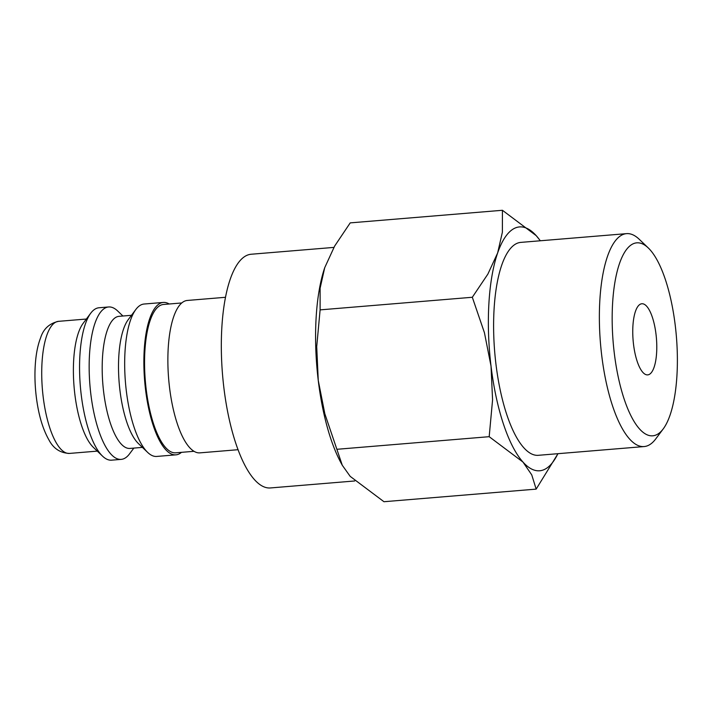 <?xml version="1.0" encoding="UTF-8"?>
<svg xmlns="http://www.w3.org/2000/svg" width="712" height="712" viewBox="0 0 712 712"><rect width="100%" height="100%" fill="white"/><g stroke="black" fill="none" stroke-linecap="round" stroke-linejoin="round"><path stroke-width="1.07" d="M225.464 297.296L187.318 300.455A76.46 25.071 85.3 0 0 184.488 301.194A76.46 25.071 85.3 0 0 169.047 383.101A76.46 25.071 85.3 0 0 199.93 452.859L238.084 449.699M181.756 302.956L163.484 304.469A74.422 24.395 85.3 0 0 160.734 305.19A74.422 24.395 85.3 0 0 145.702 384.916A74.422 24.395 85.3 0 0 175.766 452.814L194.029 451.301M169.216 303.997A76.46 25.071 85.3 0 0 163.315 302.44L144.118 304.024A76.46 25.071 85.3 0 0 141.296 304.763A76.46 25.071 85.3 0 0 135.841 309.48A76.46 25.071 85.3 0 0 125.445 382.3A76.46 25.071 85.3 0 0 147.669 452.414A76.46 25.071 85.3 0 0 156.729 456.437L175.926 454.843A76.46 25.071 85.3 0 0 178.756 454.105A76.46 25.071 85.3 0 0 181.489 452.334M163.315 302.44A76.46 25.071 85.3 0 0 160.494 303.178A76.46 25.071 85.3 0 0 145.043 385.085A76.46 25.071 85.3 0 0 175.926 454.843M131.48 315.3L119.046 316.333A66.269 21.725 85.3 0 0 116.59 316.974A66.269 21.725 85.3 0 0 103.204 387.96A66.269 21.725 85.3 0 0 129.976 448.418L142.418 447.385M122.918 316.012L117.667 310.984A76.46 25.071 85.3 0 0 108.607 306.97A76.46 25.071 85.3 0 0 105.776 307.709A76.46 25.071 85.3 0 0 90.335 389.615A76.46 25.071 85.3 0 0 121.218 459.373A76.46 25.071 85.3 0 0 124.039 458.635A76.46 25.071 85.3 0 0 129.495 453.918L133.847 448.097M108.607 306.97L99.004 307.762A76.46 25.071 85.3 0 0 96.182 308.501A76.46 25.071 85.3 0 0 90.727 313.209A76.46 25.071 85.3 0 0 80.331 386.029A76.46 25.071 85.3 0 0 102.555 456.152A76.46 25.071 85.3 0 0 111.615 460.166L121.218 459.373M354.692 480.974L270.48 487.942A117.249 38.439 -94.7 0 1 223.123 380.973A117.249 38.439 -94.7 0 1 246.815 255.386A117.249 38.439 -94.7 0 1 251.14 254.246L333.892 247.402M540.355 240.772L536.207 235.645L502.423 210.28L502.387 232.183L497.652 252.929L487.88 274.084L472.314 297.269L484.445 332.753L491.031 366.128L492.571 399.922L489.18 436.687L522.964 462.052L531.757 474.895L536.163 489.117L557.977 453.686M540.257 240.781A122.339 40.112 85.3 0 0 536.207 235.645A122.339 40.112 85.3 0 0 514.972 228.107A122.339 40.112 85.3 0 0 497.652 252.929A122.339 40.112 85.3 0 0 491.031 366.128A122.339 40.112 85.3 0 0 522.964 462.052A122.339 40.112 85.3 0 0 544.191 469.591A122.339 40.112 85.3 0 0 557.879 453.695M648.258 247.927L639.198 239.25A106.818 35.022 85.3 0 0 626.533 233.643A106.818 35.022 85.3 0 0 622.591 234.675A106.818 35.022 85.3 0 0 601.008 349.103A106.818 35.022 85.3 0 0 644.155 446.558A106.818 35.022 85.3 0 0 648.107 445.516A106.818 35.022 85.3 0 0 655.716 438.939L663.237 428.891A96.814 31.737 85.3 0 0 676.4 336.696A96.814 31.737 85.3 0 0 648.258 247.927A96.814 31.737 85.3 0 0 633.208 243.771A96.814 31.737 85.3 0 0 614.269 352.992A96.814 31.737 85.3 0 0 656.331 434.863A96.814 31.737 85.3 0 0 663.237 428.891M644.155 446.558L538.397 455.306A106.818 35.022 -94.7 0 1 495.249 357.851A106.818 35.022 -94.7 0 1 516.823 243.433A106.818 35.022 -94.7 0 1 520.775 242.392L626.533 233.643M640.506 304.104A35.68 11.695 -94.7 0 1 641.823 303.757A35.68 11.695 -94.7 0 1 656.241 336.313A35.68 11.695 -94.7 0 1 649.033 374.53A35.68 11.695 -94.7 0 1 647.715 374.877A35.68 11.695 -94.7 0 1 633.297 342.321A35.68 11.695 -94.7 0 1 640.506 304.104M318.255 380.43A122.339 40.112 85.3 0 0 340.843 462.586L342.285 465.265L324.841 413.797L318.255 380.43L316.715 346.637L320.106 309.871L320.115 288.2L324.717 267.694A122.339 40.112 85.3 0 0 318.255 380.43M536.163 489.117L383.964 501.72L350.179 476.355L342.285 465.265M324.717 267.694L334.649 246.067L350.215 222.883L502.423 210.28M320.106 309.871L472.314 297.269M336.981 449.29L489.18 436.687M90.727 313.209L83.073 323.444A66.269 21.725 85.3 0 0 74.057 386.554A66.269 21.725 85.3 0 0 93.325 447.323L102.555 456.152M135.841 309.48L128.187 319.706A66.269 21.725 85.3 0 0 119.18 382.816A66.269 21.725 85.3 0 0 138.44 443.585L147.669 452.414M69.5 453.419C60.217 453.028 53.347 448.489 48.888 439.811C42.658 428.829 38.439 414.402 36.25 396.522C34.763 384.097 34.55 372.207 35.6 360.859C36.437 351.933 38.101 344.27 40.593 337.853C43.414 328.882 49.413 323.373 58.571 321.334A66.269 21.725 85.3 0 0 56.123 321.975A66.269 21.725 85.3 0 0 43.156 396.735A66.269 21.725 85.3 0 0 69.5 453.419L97.304 451.123M58.571 321.334L86.366 319.038"/></g></svg>
